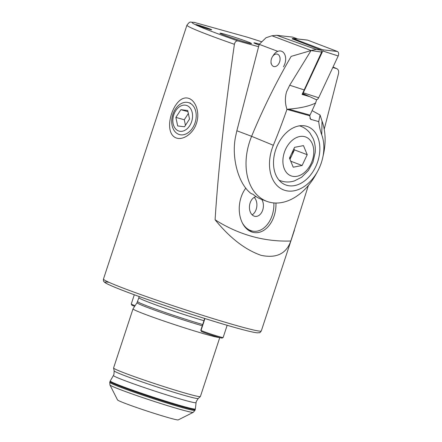 <?xml version="1.0" encoding="UTF-8"?>
<svg xmlns="http://www.w3.org/2000/svg" width="442" height="442" viewBox="0 0 442 442"><rect width="100%" height="100%" fill="white"/><g stroke="black" fill="none" stroke-linecap="round" stroke-linejoin="round"><path stroke-width="0.66" d="M178.242 419.9A31.984 1.398 -161.8 0 1 169.292 417.922A31.984 1.398 -161.8 0 1 136.622 407.524A31.984 1.398 -161.8 0 1 117.533 399.938L109.942 384.949A43.885 1.912 -161.8 0 0 136.136 395.358A43.885 1.912 -161.8 0 0 180.966 409.623A43.885 1.912 -161.8 0 0 193.248 412.336L178.242 419.9M219.475 337.528A45.692 1.995 -161.8 0 1 206.972 334.644A45.692 1.995 -161.8 0 1 159.424 319.489A45.692 1.995 -161.8 0 1 133.014 308.864A45.692 1.995 -161.8 0 1 133.025 308.842L137.059 302.682A43.786 1.912 -161.8 0 0 158.838 311.649A43.786 1.912 -161.8 0 0 202.287 325.787M219.762 337.605L200.386 396.535A45.692 1.995 -161.8 0 1 200.359 396.579A45.692 1.995 -161.8 0 1 187.53 393.778A45.692 1.995 -161.8 0 1 140.49 378.794A45.692 1.995 -161.8 0 1 113.572 368.048A45.692 1.995 -161.8 0 1 113.572 367.993L133.014 308.864M259.04 45.018A13.917 0.608 -161.8 0 1 253.935 42.846A13.917 0.608 -161.8 0 1 257.846 43.67A13.917 0.608 -161.8 0 1 259.437 44.128M245.857 188.082A26.166 18.227 96.7 0 0 239.647 214.193A26.166 18.227 96.7 0 0 252.603 232.232A26.166 18.227 96.7 0 0 254.564 232.625A26.166 18.227 96.7 0 0 275.941 203.044M249.934 231.16A26.166 18.227 96.7 0 0 250.758 230.923M189.038 98.483C196.292 101.13 199.939 113.649 196.447 123.318C193.486 133.191 183.231 140.694 176.076 137.904C161.347 132.158 174.363 92.759 189.038 98.483M308.35 185.541L290.825 241C286.3 253.758 276.399 258.537 261.134 255.349C245.194 249.785 229.846 237.929 215.099 219.785C218.254 169.756 224.691 111.262 234.409 44.299C235.006 41.775 236.216 40.664 238.039 40.968L258.598 46.725M290.825 241A261.686 182.292 -83.3 0 1 251.802 236.343A261.686 182.292 -83.3 0 1 215.099 219.785M332.798 67.521L336.854 68.681L333.025 67.04A78.919 3.442 18.2 0 1 336.528 68.565C338.274 69.256 338.942 70.891 338.544 73.483L324.213 129.241M224.641 34.189A16.614 0.724 18.2 0 0 219.967 33.189A16.614 0.724 18.2 0 0 229.569 37.051A16.614 0.724 18.2 0 0 246.857 42.565A16.614 0.724 18.2 0 0 251.531 43.565A16.614 0.724 18.2 0 0 241.929 39.703A16.614 0.724 18.2 0 0 224.641 34.189A16.614 0.724 18.2 0 0 219.967 33.189A16.614 0.724 18.2 0 0 229.569 37.051A16.614 0.724 18.2 0 0 246.857 42.565A16.614 0.724 18.2 0 0 251.531 43.565A16.614 0.724 18.2 0 0 241.929 39.703A16.614 0.724 18.2 0 0 224.641 34.189M198.187 25.625A8.31 0.365 18.2 0 0 206.745 28.515A8.31 0.365 18.2 0 0 211.685 29.791A8.31 0.365 18.2 0 0 209.403 28.769A8.31 0.365 18.2 0 0 200.845 25.874A8.31 0.365 18.2 0 0 195.9 24.603A8.31 0.365 18.2 0 0 198.187 25.625M247.747 37.31A78.919 3.442 18.2 0 1 261.824 41.819L247.747 37.31L193.889 22.288C189.596 22.476 190.513 20.663 186.938 25.172A83.074 3.624 18.2 0 0 209.779 35.404A83.074 3.624 18.2 0 0 234.409 44.299M279.858 180.518A31.155 21.796 -69.3 0 1 279.405 180.574M317.704 161.673A31.155 21.796 -69.3 0 1 285.692 184.933A31.155 21.796 -69.3 0 1 275.648 149.888A31.155 21.796 -69.3 0 1 307.665 126.627A31.155 21.796 -69.3 0 1 317.704 161.673M316.196 49.449L321.29 50.184L321.654 52.084L311.035 50.559L291.168 56.383C276.217 82.057 263.034 108.699 251.608 136.318L273.333 145.28A36.553 25.575 110.7 0 0 280.93 188.612A36.553 25.575 110.7 0 0 317.5 171.54A36.553 25.575 110.7 0 0 322.726 157.683L323.456 154.363A53.167 37.2 110.7 0 0 322.03 121.141L321.743 134.843A58.151 40.686 -69.3 0 1 318.737 121.627L310.56 119.263L309.731 115.776L315.582 103.003C309.483 106.13 300.499 108.168 288.637 109.124L286.963 109.34C285.013 103.494 284.886 97.621 286.582 91.726L289.709 85.24L311.058 50.521L316.196 49.449L276.731 35.305L271.907 35.769L311.058 50.521M312.041 110.588L320.069 115.014L322.03 121.141M277.803 51.349L259.211 44.344L236.857 130.76L251.608 136.318A53.167 37.2 110.7 0 0 249.68 141.539A53.167 37.2 110.7 0 0 266.819 201.348A53.167 37.2 110.7 0 0 315.859 174.518L317.5 171.54M236.857 130.76L235.652 136.252C231.094 157.214 238.343 184.071 251.128 193.568L253.039 194.292A53.167 37.2 -69.3 0 0 261.266 199.254L266.819 201.348M315.582 103.003L316.61 99.848L309.875 96.71L302.101 94.422L321.654 52.084M322.726 157.683A36.553 25.575 110.7 0 0 321.743 134.843M273.333 145.28A473.531 331.312 110.7 0 0 286.946 109.389L286.963 109.34M259.211 44.344L266.051 37.73L271.907 35.769M300.063 125.755A31.155 21.796 -69.3 0 1 300.367 126.097M309.875 96.71L302.322 93.826M321.29 50.184L292.234 38.841M320.069 115.014L318.737 121.627M276.731 35.305L292.858 37.15L297.61 38.968M292.134 39.034L292.179 38.951A0.895 0.602 105.9 0 1 292.864 38.437L307.367 40.062A3.321 2.243 105.9 0 1 307.743 40.15L337.345 51.471A3.321 2.243 105.9 0 1 338.202 55.963L318.671 97.754A3.321 2.243 105.9 0 1 316.223 99.671M292.864 38.437A0.895 0.602 105.9 0 1 292.969 38.46L322.572 49.775A0.895 0.602 105.9 0 1 322.798 50.985L303.273 92.781A0.895 0.602 105.9 0 1 302.532 93.284L309.113 96.417M272.421 56.742A6.437 4.348 105.9 0 1 278.83 55.106A6.437 4.348 105.9 0 1 278.698 63.852A6.437 4.348 105.9 0 1 273.797 66.515A6.437 4.348 105.9 0 1 271.007 61.703A6.437 4.348 105.9 0 1 272.399 56.78A6.437 4.348 105.9 0 1 272.421 56.742L273.305 55.349A10.387 7.017 105.9 0 1 281.189 51.128A10.387 7.017 105.9 0 1 283.427 66.814M284.339 168.916A20.768 14.531 110.7 0 0 304.858 172.142A20.768 14.531 110.7 0 0 312.35 143.904A20.768 14.531 110.7 0 0 291.831 140.672A20.768 14.531 110.7 0 0 284.339 168.916M289.46 158.12L294.582 147.324L303.466 145.611L307.229 154.7L302.101 165.496L293.223 167.203L289.46 158.12M289.963 159.335L294.449 149.882L293.947 148.667M289.67 158.623A10.387 7.265 110.7 0 0 291.891 155.28A10.387 7.265 110.7 0 0 293.261 150.109M294.449 149.882L307.229 154.7M290.742 161.208L302.101 165.496M256.122 196.64A9.967 6.945 96.7 0 0 249.443 206.723A9.967 6.945 96.7 0 0 255.266 216.392A9.967 6.945 96.7 0 0 256.708 216.348A9.967 6.945 96.7 0 0 262.83 209.685A9.967 6.945 96.7 0 0 261.752 199.436M242.111 222.436A24.923 17.36 96.7 0 0 253.526 231.243A24.923 17.36 96.7 0 0 257.139 231.133A24.923 17.36 96.7 0 0 273.88 202.944M252.144 214.84A9.967 6.945 96.7 0 0 256.808 206.536A9.967 6.945 96.7 0 0 254.189 197.381M189.701 107.478A13.376 9.536 -74.3 0 0 175.745 110.688A13.376 9.536 -74.3 0 0 175.695 128.981A13.376 9.536 -74.3 0 0 189.651 125.777A13.376 9.536 -74.3 0 0 189.701 107.478M192.662 105.229A16.614 11.851 -74.3 0 0 188.447 102.588A16.614 11.851 -74.3 0 0 173.717 112.163A16.614 11.851 -74.3 0 0 175.264 131.943A16.614 11.851 -74.3 0 0 179.48 134.583A16.614 11.851 -74.3 0 0 194.204 125.009A16.614 11.851 -74.3 0 0 192.662 105.229M180.894 109.688L175.872 117.401L177.678 125.942L184.507 126.771L189.53 119.058L187.723 110.522L180.894 109.688L187.966 111.671M188.353 113.506L184.281 119.76L185.458 125.313M184.281 119.76L175.872 117.401M223.122 337.539L222.072 338.069A11.42 0.497 -161.8 0 1 215.072 336.229A11.42 0.497 -161.8 0 1 203.524 332.323A11.42 0.497 -161.8 0 1 201.464 331.506L201.011 330.5A12.254 0.536 18.2 0 0 203.226 331.373A12.254 0.536 18.2 0 0 215.613 335.572A12.254 0.536 18.2 0 0 223.122 337.539A12.254 0.536 18.2 0 0 223.138 337.522L227.16 325.284M134.65 306.361A11.42 0.497 -161.8 0 1 131.793 305.085L131.268 304.041A12.254 0.536 18.2 0 0 134.633 305.521A12.254 0.536 18.2 0 0 135.086 305.693M134.307 294.759L131.263 304.013A12.254 0.536 18.2 0 0 131.268 304.041M114.158 370.866A44.255 1.928 -161.8 0 0 140.23 381.275A44.255 1.928 -161.8 0 0 185.789 395.789A44.255 1.928 -161.8 0 0 198.209 398.502L196.364 401.33L196.077 402.64A43.504 1.895 -161.8 0 1 183.828 400.027A43.504 1.895 -161.8 0 1 138.39 385.534A43.504 1.895 -161.8 0 1 113.423 375.462L113.97 374.241L114.158 370.866L113.572 368.048M103.467 279.051C103.351 280.587 103.489 281.41 103.876 281.526C104.986 282.582 103.997 282.874 118.594 288.797C143.661 298.891 203.95 318.936 235.586 327.704C246.575 330.787 253.802 332.5 257.261 332.837L259.515 332.688C259.636 332.964 260.233 332.384 261.305 330.947A83.074 3.624 -161.8 0 1 237.929 325.931A83.074 3.624 -161.8 0 1 126.307 289.283A83.074 3.624 -161.8 0 1 103.467 279.051L186.938 25.172M203.955 320.71A43.614 1.901 -161.8 0 1 160.849 306.687A43.614 1.901 -161.8 0 1 138.876 297.681L137.059 302.682M202.69 324.555A43.614 1.901 -161.8 0 1 159.584 310.538A43.614 1.901 -161.8 0 1 137.611 301.532M196.077 402.64L195.364 408.933A44.791 1.956 -161.8 0 1 182.75 406.242A44.791 1.956 -161.8 0 1 135.97 391.325A44.791 1.956 -161.8 0 1 110.262 380.954L109.738 382.324L109.942 384.949M195.364 408.933L195.215 409.612A44.863 1.956 -161.8 0 1 182.59 406.905A44.863 1.956 -161.8 0 1 135.909 392.021A44.863 1.956 -161.8 0 1 109.981 381.59M195.215 409.612L194.972 410.347A44.863 1.956 -161.8 0 1 182.347 407.64A44.863 1.956 -161.8 0 1 135.666 392.756A44.863 1.956 -161.8 0 1 109.738 382.324M235.481 327.671A80.582 3.514 -161.8 0 1 140.954 297.162A80.582 3.514 -161.8 0 1 109.163 282.399M194.916 22.509A78.919 3.442 18.2 0 0 238.039 40.968M289.709 85.24L304.002 89.859M309.908 118.279A107.997 72.958 -74.1 0 0 311.428 119.743M286.946 109.389L309.731 115.776M288.637 109.124L309.936 115.091M303.273 92.781L318.671 97.754M322.798 50.985L338.202 55.963M322.572 49.775L337.345 51.471M292.969 38.46L307.743 40.15M279.018 180.132A29.078 20.343 110.7 0 0 280.234 180.656C284.919 182.353 289.665 182.43 294.483 180.888L301.671 177.209L308.361 170.535L312.942 162.175L315.168 152.678C315.627 147.727 314.975 143.064 313.207 138.678L309.98 133.103C307.522 129.954 304.439 127.666 300.742 126.241A29.078 20.343 110.7 0 0 299.483 125.832M204.944 318.549L201.011 330.5L201.464 331.506M139.108 296.505L138.876 297.681M198.209 398.502L200.359 396.579M194.972 410.347L193.248 412.336M261.305 330.947L294.416 230.227M113.423 375.462L110.262 380.954M271.007 61.703L271.023 63.355M279.101 180.231L280.234 180.656M299.61 125.815L300.742 126.241M249.189 230.741L253.526 231.243M190.535 103.174L188.447 102.588M204.69 318.467L200.778 330.367"/></g></svg>

